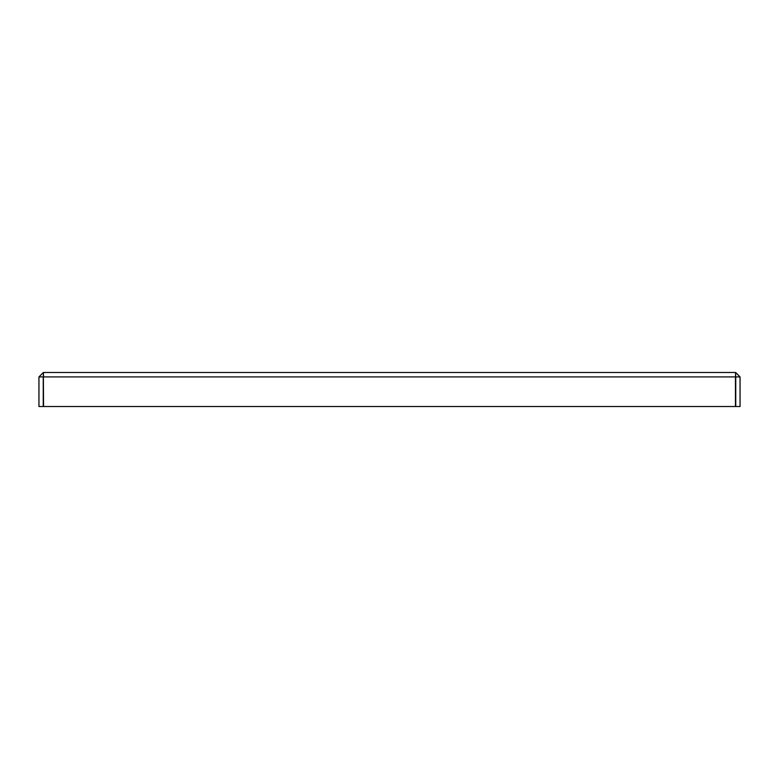 <?xml version="1.0" encoding="UTF-8"?>
<svg xmlns="http://www.w3.org/2000/svg" width="779" height="779" viewBox="0 0 779 779"><rect width="100%" height="100%" fill="white"/><g stroke="black" fill="none" stroke-linecap="round" stroke-linejoin="round"><path stroke-width="1.17" d="M735.756 376.909L735.756 406.511L740.05 406.511L740.05 376.909L735.464 376.909L735.464 406.511L43.536 406.511L43.371 376.783L43.371 372.489L735.629 372.489L735.464 376.909L43.536 376.909L43.371 372.489L38.95 376.909L43.244 376.909L43.244 406.511L38.95 406.511L38.95 376.909M735.629 376.783L735.629 372.489L740.05 376.909"/></g></svg>
